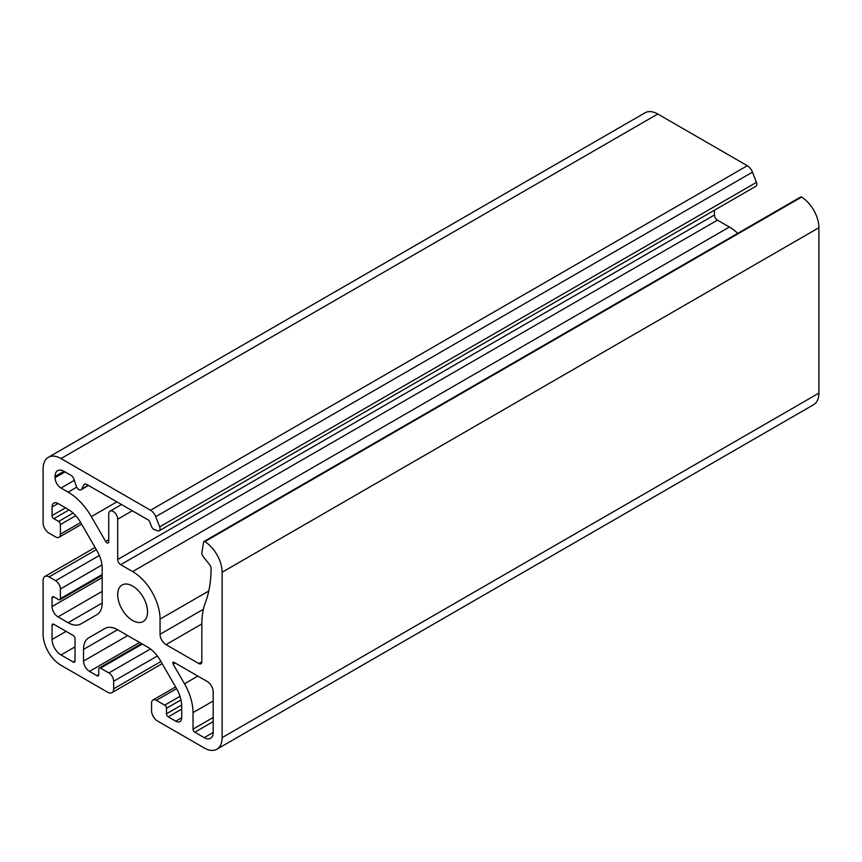 <?xml version="1.0" encoding="UTF-8"?>
<svg xmlns="http://www.w3.org/2000/svg" width="862" height="862" viewBox="0 0 862 862"><rect width="100%" height="100%" fill="white"/><g stroke="black" fill="none" stroke-linecap="round" stroke-linejoin="round"><path stroke-width="1.29" d="M203.949 541.508L800.723 196.967A1.692 0.97 60 0 1 801.606 197.075A25.321 14.622 60 0 1 818.9 227.719L818.9 393.104A25.321 14.622 60 0 1 813.653 404.687L216.89 749.229A25.321 14.622 -120 0 0 222.127 737.646L222.127 572.26A25.321 14.622 -120 0 0 204.833 541.616A1.692 0.97 -120 0 0 203.949 541.508A1.692 0.97 -120 0 0 203.615 542.047L201.891 552.391A4.224 2.435 -120 0 0 203.335 556.809L209.595 564.61A4.224 2.435 -120 0 1 211.093 568.467A138.405 79.907 -120 0 1 205.339 602.786A84.401 48.725 -120 0 0 201.837 624.034L201.837 661.844A4.224 2.435 -120 0 1 200.965 663.772A4.224 2.435 -120 0 1 198.853 663.568L166.032 644.614L201.837 623.948M184.479 683.792A41.354 23.877 -120 0 1 193.034 712.615L193.034 729.112A2.532 1.465 -120 0 0 194.834 732.215L204.229 737.646A12.661 7.305 -120 0 0 210.554 738.271A12.661 7.305 -120 0 0 213.183 732.474L213.183 691.82A8.437 4.87 -120 0 0 207.214 681.486L173.984 662.296A1.692 0.97 -120 0 0 173.143 662.221A1.692 0.97 -120 0 0 173.143 664.16L184.479 683.792L197.84 676.077M73.238 662.016A2.532 1.465 -120 0 0 74.498 662.145A2.532 1.465 -120 0 0 75.026 660.982L75.026 638.591A2.532 1.465 -120 0 0 73.238 635.488L53.843 624.293A2.532 1.465 -120 0 0 52.571 624.163A2.532 1.465 -120 0 0 52.054 625.327L52.054 639.453A12.661 7.305 -120 0 0 61.008 654.958L73.238 662.016L75.026 660.982M132.619 620.5A21.097 12.187 -120 0 0 143.167 621.545A21.097 12.187 -120 0 0 146.4 604.639A21.097 12.187 -120 0 0 132.619 586.041A21.097 12.187 -120 0 0 122.07 584.996A21.097 12.187 -120 0 0 118.827 601.902A21.097 12.187 -120 0 0 132.619 620.5M55.039 476.481L63.982 471.309A12.661 7.305 -120 0 0 57.657 470.684A12.661 7.305 -120 0 0 55.039 476.481L55.039 477.688A8.437 4.87 -120 0 0 61.008 488.021L68.13 492.137A46.419 26.797 -120 0 1 91.34 516.64L105.692 541.487A2.532 1.465 -120 0 0 108.224 542.941A2.532 1.465 -120 0 0 108.741 541.789L108.741 514.032A6.325 3.653 -120 0 1 110.056 511.134A6.325 3.653 -120 0 1 114.937 512.836A6.325 3.653 -120 0 1 117.695 519.204L117.695 559.513A4.224 2.435 -120 0 0 120.68 564.685L132.619 571.571A38.822 22.412 -120 0 1 160.063 619.121L160.063 634.281A8.437 4.87 -120 0 0 166.032 644.614M63.982 471.309L71.212 475.479A4.224 2.435 -120 0 1 73.916 479.035L76.201 486.017A4.224 2.435 -120 0 0 81.017 489.778A4.224 2.435 -120 0 0 81.61 489.142L83.905 484.8L85.338 483.959M52.054 506.975L58.023 503.527A8.437 4.87 -120 0 0 53.8 503.106A8.437 4.87 -120 0 0 52.054 506.975L52.054 515.584A2.532 1.465 -120 0 0 53.843 518.687L58.616 521.445A2.532 1.465 -120 0 1 60.405 524.538L60.405 534.192A6.756 3.901 -120 0 1 59.004 537.285A6.756 3.901 -120 0 1 55.631 536.951L49.069 533.158A8.437 4.87 -120 0 1 43.1 522.825L43.1 468.896A25.321 14.622 -120 0 1 48.347 457.313A25.321 14.622 -120 0 1 61.008 458.562L150.538 510.25A8.437 4.87 -120 0 1 155.71 516.683L159.664 526.897A4.224 2.435 -120 0 1 159.19 530.776A4.224 2.435 -120 0 1 157.347 530.712L156.151 530.141A4.224 2.435 -120 0 0 155.192 529.871A4.224 2.435 -120 0 1 151.4 526.251L149.503 521.37A1.692 0.97 -120 0 0 148.469 520.088L86.599 484.369A4.224 2.435 -120 0 0 84.498 484.164A4.224 2.435 -120 0 0 83.905 484.8M58.023 503.527L68.13 509.367A25.321 14.622 -120 0 1 80.791 522.728L96.932 550.689A25.321 14.622 -120 0 1 102.179 568.338L102.179 603.066A25.321 14.622 -120 0 1 96.932 614.66L80.791 623.98A25.321 14.622 -120 0 1 68.13 622.72L58.023 616.88L102.179 591.386M52.054 597.926L53.843 596.903A2.532 1.465 -120 0 0 52.571 596.773A2.532 1.465 -120 0 0 52.054 597.926L52.054 606.546A8.437 4.87 -120 0 0 58.023 616.88M53.843 596.903L58.616 599.65A2.532 1.465 -120 0 0 59.877 599.78A2.532 1.465 -120 0 0 60.405 598.616L60.405 588.972A6.756 3.901 -120 0 0 55.631 580.708L49.069 576.915A8.437 4.87 -120 0 0 44.846 576.495A8.437 4.87 -120 0 0 43.1 580.363L43.1 634.281A25.321 14.622 -120 0 0 61.008 665.292L107.696 692.251A8.437 4.87 -120 0 0 111.92 692.671A8.437 4.87 -120 0 0 113.665 688.803L113.665 681.228A6.756 3.901 -120 0 0 108.892 672.953L100.542 668.136A2.532 1.465 -120 0 0 99.27 668.007A2.532 1.465 -120 0 0 98.753 669.171L98.753 674.677A2.532 1.465 -120 0 1 98.225 675.84A2.532 1.465 -120 0 1 96.953 675.711L89.497 671.401L139.633 642.459M83.528 649.388L117.577 629.734A25.321 14.622 -120 0 0 104.916 628.473L88.775 637.794A25.321 14.622 -120 0 0 83.528 649.388L83.528 661.068A8.437 4.87 -120 0 0 89.497 671.401M117.577 629.734L147.65 647.093A25.321 14.622 -120 0 1 160.31 660.464L176.451 688.426A25.321 14.622 -120 0 1 181.699 706.064L181.699 717.744A8.437 4.87 -120 0 1 179.953 721.613A8.437 4.87 -120 0 1 175.729 721.192L168.273 716.882L181.699 709.135M216.89 749.229A25.321 14.622 -120 0 1 204.229 747.979L157.53 721.02A8.437 4.87 -120 0 1 151.561 710.687L151.561 703.101A6.756 3.901 -120 0 1 152.962 700.009A6.756 3.901 -120 0 1 156.334 700.343L164.696 705.17A2.532 1.465 -120 0 1 166.485 708.273L166.485 713.779A2.532 1.465 -120 0 0 168.273 716.882M48.347 457.313L645.11 112.771A25.321 14.622 60 0 1 657.771 114.021L747.311 165.709A8.437 4.87 60 0 1 752.472 172.141L756.437 182.356A4.224 2.435 60 0 1 755.963 186.235L159.19 530.776M714.469 210.199L714.469 214.972A4.224 2.435 60 0 0 717.453 220.144L729.381 227.029A38.822 22.412 60 0 1 737.721 233.333M88.775 637.794L104.97 628.452L88.775 637.794M204.833 541.616L801.606 197.075M222.127 572.26L818.9 227.719M204.229 737.646L213.183 732.474M173.143 664.16L175.18 662.986M193.034 712.615L213.183 700.989M193.034 729.112L213.183 717.486M194.834 732.215L213.183 721.623M52.054 625.327L53.843 624.293M52.054 639.453L66.072 631.35M61.008 654.958L75.026 646.856M222.127 737.646L818.9 393.104M156.334 700.343L176.591 688.652M164.696 705.17L180.007 696.324M166.485 708.273L180.988 699.89M166.485 713.779L181.677 705.008M175.729 721.192L181.699 717.744M83.528 661.068L127.695 635.574M96.953 675.711L98.753 674.677M100.542 668.136L142.316 644.011M108.892 672.953L150.451 648.967M113.665 681.228L157.358 656.004M113.665 688.803L160.925 661.52M49.069 576.915L96.328 549.633M55.631 580.708L99.324 555.484M60.405 588.972L101.964 564.976M60.405 598.616L102.179 574.501M52.054 606.546L102.179 577.605M68.13 622.72L102.179 603.066M52.054 515.584L65.48 507.837M53.843 518.687L69.035 509.916M58.616 521.445L73.119 513.062M60.405 524.538L75.727 515.702M60.405 534.192L80.662 522.501M61.008 458.562L657.771 114.021M150.538 510.25L747.311 165.709M155.71 516.683L752.472 172.141M159.664 526.897L756.437 182.356M81.61 489.142L88.247 485.317M55.039 477.688L65.027 471.913M61.008 488.021L74.337 480.328M68.13 492.137L76.707 487.192M91.34 516.64L116.92 501.867M105.692 541.487L108.741 539.72M117.695 519.204L132.317 510.757M117.695 559.513L714.469 214.972M120.68 564.685L717.453 220.144M132.619 571.571L729.381 227.029M160.063 619.121L208.787 590.987M160.063 634.281L203.41 609.262M198.853 663.568L201.837 661.844M152.962 700.009L175.6 686.939M99.27 668.007L141.573 643.591M111.92 692.671L162.164 663.665M44.846 576.495L95.089 547.489M59.877 599.78L102.179 575.363M59.004 537.285L81.653 524.215M81.017 489.778L88.495 485.457M110.056 511.134L121.51 504.518"/></g></svg>
